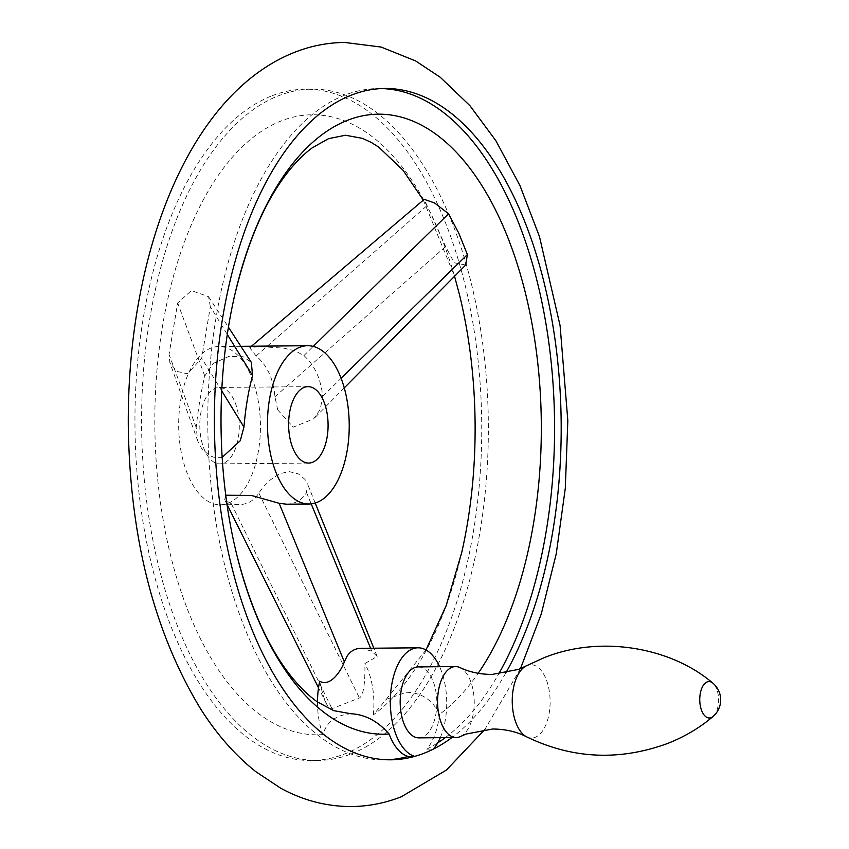 <?xml version="1.0" encoding="UTF-8"?>
<svg xmlns="http://www.w3.org/2000/svg" width="849" height="849" viewBox="0 0 849 849"><rect width="100%" height="100%" fill="white"/><g stroke="black" fill="none" stroke-linecap="round" stroke-linejoin="round"><path stroke-width="0.64" stroke-dasharray="4.25 3.18" d="M210.329 306.744L208.599 296.726L191.407 290.56L177.664 303.008L169.036 354.479L169.842 362.502L176.709 371.353L187.438 373.804L201.701 358.214L210.329 306.744L227.309 334.41M351.253 713.754C336.108 714.858 326.653 721.809 322.896 734.608A310.023 160.143 -90.5 0 1 156.174 461.166A310.023 160.143 -90.5 0 1 281.412 120.855A310.023 160.143 -90.5 0 1 459.436 294.561M465.687 265.015L454.3 262.797L445.619 246.581L424.235 199.345M461.75 552.423A310.023 160.143 -90.5 0 1 373.284 714.943L386.189 699.406L406.384 692.253C421.688 692.646 432.725 700.011 439.485 714.359A310.023 160.143 89.5 0 0 478.157 673.289M317.494 701.943A54.58 28.197 89.5 0 0 322.896 734.608M222.173 457.399L213.821 457.261L209.204 455.382L201.521 448.336L197.764 441.109L196.172 427.472C198.284 408.263 201.16 391.113 204.8 376.011L213.141 363.489L228.752 356.463L243.175 356.718L251.304 362.343M440.26 737.675A54.58 28.197 89.5 0 0 439.623 666.72M418.833 737.866A35.478 18.328 89.5 0 0 422.356 737.176A35.478 18.328 89.5 0 0 436.726 698.791A35.478 18.328 89.5 0 0 418.196 666.911M505.739 673.087A335.673 173.387 -90.5 0 1 451.912 737.569M272.02 95.778A335.673 173.387 -90.5 0 1 305.343 89.198A335.673 173.387 -90.5 0 1 480.619 390.848A335.673 173.387 -90.5 0 1 344.683 753.933A335.673 173.387 -90.5 0 1 311.36 760.513A335.673 173.387 -90.5 0 1 136.073 458.863A335.673 173.387 -90.5 0 1 272.02 95.778M439.485 714.359A54.58 28.197 -90.5 0 1 426.803 749.126L433.425 749.073M426.803 749.126A335.673 173.387 89.5 0 0 437.659 742.917M445.29 737.632A335.673 173.387 89.5 0 0 498.575 674.106M381.477 88.572A335.673 173.387 89.5 0 0 378.166 88.54A335.673 173.387 89.5 0 0 344.843 95.12A335.673 173.387 89.5 0 0 208.896 458.216A335.673 173.387 89.5 0 0 384.183 759.866A335.673 173.387 89.5 0 0 387.494 759.77M351.295 753.88A335.673 173.387 89.5 0 0 487.241 390.784A335.673 173.387 89.5 0 0 311.965 89.134A335.673 173.387 89.5 0 0 278.642 95.714A335.673 173.387 89.5 0 0 142.696 458.81A335.673 173.387 89.5 0 0 317.972 760.46A335.673 173.387 89.5 0 0 351.295 753.88M460.625 736.444A35.478 18.328 89.5 0 0 474.23 701.89A35.478 18.328 89.5 0 0 460.009 667.59M319.712 681.185C321.729 691.16 323.968 698.653 326.419 703.662C328.414 707.62 330.272 709.286 332.001 708.671L359.435 697.963C363.404 695.405 365.219 683.933 364.89 663.557L377.158 656.436L371.756 651.119L360.846 648.328M373.284 714.943A54.58 28.197 89.5 0 0 364.89 663.557M286.495 504.2C294.89 504.03 301.575 500.167 306.574 492.59L307.2 483.208L304.993 479.42L298.455 473.933L288.957 471.566L279.48 473.859L270.661 479.643L263.53 486.657L258.786 493.025C254.18 500.592 247.568 504.455 238.972 504.624L231.352 503.722L224.677 499.7L225.76 495.222M179.574 441.247A79.137 40.879 89.5 0 0 220.262 504.794A79.137 40.879 89.5 0 0 259.529 410.056A79.137 40.879 89.5 0 0 218.84 346.509A79.137 40.879 89.5 0 0 179.574 441.247M277.708 409.897L293.276 427.143L313.568 418.95L320.211 409.515L322.705 396.324C320.752 378.505 314.48 364.921 303.9 355.561L295.091 350.849L283.768 348.132L259.051 346.583L249.723 347.729L256.111 355.986C267.191 365.346 273.463 378.93 274.927 396.748L277.708 409.897M197.764 441.109L169.842 362.502M238.856 418.122A38.205 19.739 -90.5 0 1 223.69 463.108A38.205 19.739 -90.5 0 1 219.891 463.862A38.205 19.739 -90.5 0 1 199.94 429.52A38.205 19.739 -90.5 0 1 215.423 388.195A38.205 19.739 -90.5 0 1 219.212 387.452A38.205 19.739 -90.5 0 1 238.856 418.122M204.8 376.011L177.664 303.008M526.571 736.815A36.656 18.933 89.5 0 0 535.146 737.314A36.656 18.933 89.5 0 0 549.696 694.153A36.656 18.933 89.5 0 0 527.208 665.446A36.656 18.933 89.5 0 0 525.934 666.03M713.054 716.46A18.211 9.413 89.5 0 0 718.562 699.703A18.211 9.413 89.5 0 0 712.757 683.052M306.574 492.59L311.212 503.871M370.578 648.233L371.756 651.119M258.786 493.025L359.435 697.963M231.352 503.722L332.001 708.671M303.9 355.561L313.239 346.413M256.111 355.986L426.814 205.808M322.705 396.324L341.096 378.304M274.927 396.748L445.619 246.581M221.738 390.858L201.701 358.214M196.172 427.472L169.036 354.479M423.343 200.099L454.555 276.275M425.996 649.952L386.189 699.406M208.599 296.726L228.434 327.205M520.479 668.63L484.832 729.482M384.788 88.487L378.166 88.54M311.965 89.134L305.343 89.198M317.972 760.46L311.36 760.513M390.805 759.802L384.183 759.866M377.158 656.436L373.836 648.212M315.202 503.033L307.2 483.208M238.972 504.624L227.171 504.731M227.054 504.731L220.262 504.794M308.686 463.066L219.891 463.862M308.007 386.656L219.212 387.452M326.419 703.662L318.513 687.817M227.012 504.391L224.667 499.7M251.484 346.222L249.723 347.719M344.259 387.897L313.568 418.95M240.872 346.318L218.84 346.509"/><path stroke-width="1.27" d="M439.623 666.72A54.58 28.197 89.5 0 0 418.026 647.808A54.58 28.197 89.5 0 0 403.593 655.715A54.58 28.197 89.5 0 0 390.943 713.149A54.58 28.197 89.5 0 0 414.715 756.374L408.093 756.438A54.58 28.197 -90.5 0 1 389.097 734.014C378.049 721.342 365.431 714.593 351.253 713.754L350.892 713.765M251.484 346.222L424.235 199.345L434.529 202.932L448.58 213.799L458.853 233.337L467.396 254.562L465.687 265.015L344.259 387.897M454.555 276.275L459.436 294.561A310.023 160.143 -90.5 0 1 461.75 552.423L446.203 605.517L425.996 649.952M478.157 673.289A310.023 160.143 89.5 0 0 526.698 298.349A310.023 160.143 89.5 0 0 347.623 120.261A310.023 160.143 89.5 0 0 234.388 296.577A310.023 160.143 89.5 0 0 236.701 554.439A310.023 160.143 89.5 0 0 389.097 734.014M418.026 647.808L360.846 648.328C355.105 648.434 350.51 651.066 347.071 656.213L344.323 661.827C341.956 669.108 330.781 687.743 319.712 681.185A54.58 28.197 89.5 0 0 317.494 701.943M228.434 327.205L251.304 362.343L252.578 375.576C248.449 390.689 245.573 407.838 243.95 427.047L240.267 440.705L222.173 457.399M451.912 737.569A335.673 173.387 -90.5 0 1 433.425 749.073A54.58 28.197 89.5 0 0 440.26 737.675M526.571 736.815A36.656 18.933 89.5 0 1 512.244 701.55A36.656 18.933 89.5 0 1 525.934 666.03L518.622 669.383L492.08 674.435C480.301 674.414 469.603 672.132 460.009 667.59A35.478 18.328 89.5 0 0 455.584 666.582L418.196 666.911A35.478 18.328 89.5 0 0 414.673 667.611A35.478 18.328 89.5 0 0 400.303 705.986A35.478 18.328 89.5 0 0 418.833 737.866L456.221 737.526A35.478 18.328 89.5 0 0 459.744 736.836A35.478 18.328 89.5 0 0 460.625 736.444L466.027 734.067L492.569 729.015C505.261 729.079 516.595 731.679 526.571 736.815C572.215 758.889 619.176 761.118 667.473 743.522C684.803 736.677 700 727.657 713.054 716.46A21.83 21.83 0 0 0 712.757 683.052A18.211 9.413 89.5 0 0 707.185 681.927A18.211 9.413 89.5 0 0 699.958 703.375A18.211 9.413 89.5 0 0 711.122 717.638A18.211 9.413 89.5 0 0 713.054 716.46M433.425 749.073A335.673 173.387 -90.5 0 1 424.129 753.222A335.673 173.387 -90.5 0 1 414.715 756.374A335.673 173.387 -90.5 0 1 390.805 759.802A335.673 173.387 -90.5 0 1 215.519 458.152A335.673 173.387 -90.5 0 1 351.465 95.067A335.673 173.387 -90.5 0 1 384.788 88.487A335.673 173.387 -90.5 0 1 548.656 302.775A335.673 173.387 -90.5 0 1 505.739 673.087M437.659 742.917A335.673 173.387 89.5 0 0 445.29 737.632M498.575 674.106A335.673 173.387 89.5 0 0 542.787 306.5A335.673 173.387 89.5 0 0 381.477 88.572M455.584 666.582A35.478 18.328 89.5 0 0 452.061 667.272A35.478 18.328 89.5 0 0 437.691 705.646A35.478 18.328 89.5 0 0 456.221 737.526M387.494 759.77A335.673 173.387 89.5 0 0 408.093 756.438M225.76 495.222L251.527 495.476L279.13 503.298L286.495 504.2L309.057 503.998A79.137 40.879 -90.5 0 1 268.369 440.451A79.137 40.879 -90.5 0 1 307.635 345.713A79.137 40.879 -90.5 0 1 348.323 409.26A79.137 40.879 -90.5 0 1 309.057 503.998M312.485 462.312A38.205 19.739 -90.5 0 1 308.686 463.066A38.205 19.739 -90.5 0 1 289.053 432.385A38.205 19.739 -90.5 0 1 304.207 387.399A38.205 19.739 -90.5 0 1 308.007 386.656A38.205 19.739 -90.5 0 1 327.958 420.987A38.205 19.739 -90.5 0 1 312.485 462.312M252.578 375.576L227.309 334.41M311.212 503.871L370.578 648.233M279.13 503.298L344.323 661.827M313.239 346.413L448.58 213.799M341.096 378.304L467.396 254.562M243.95 427.047L221.738 390.858M236.701 554.439C250.593 608.669 269.409 650.122 293.149 678.797C301.469 688.762 309.567 696.467 317.42 701.9L333.646 710.634L350.987 713.765M234.388 296.577C247.346 241.944 265.482 200.077 288.787 170.999C296.917 160.939 304.844 153.149 312.581 147.609L328.605 138.642L345.479 135.235L362.502 138.366L371.565 142.59L378.718 147.1L402.999 170.203L423.343 200.099M484.832 729.482L446.447 770.032L401.259 796.797C385.17 803.101 368.583 806.348 351.497 806.55C326.536 806.571 302.86 800.405 280.478 788.052L255.878 771.72C234.865 754.994 216.325 733.844 200.247 708.268C154.306 632.335 130.332 539.051 128.316 428.405C126.48 257.48 187.067 94.579 294.879 52.203C310.967 45.899 327.555 42.652 344.652 42.45L381.127 47.056L415.67 60.948L440.26 77.28L469.932 105.69L495.89 140.732L519.981 185.655L539.455 236.553L560.096 325.634L567.822 420.595L565.307 488.249L556.244 553.845L541.238 614.06L520.479 668.63M712.757 683.052C670.094 646.641 599.15 635.094 543.647 657.901L525.934 666.03M373.836 648.212L315.202 503.033M318.513 687.817L227.012 504.391M307.635 345.713L240.872 346.318"/></g></svg>

